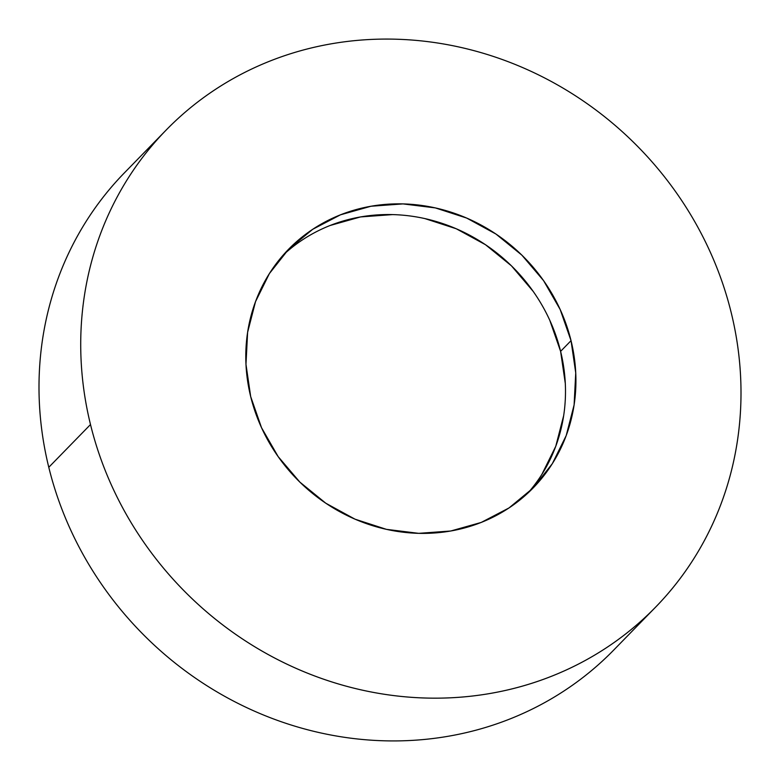 <?xml version="1.0" encoding="UTF-8"?>
<svg xmlns="http://www.w3.org/2000/svg" width="780" height="780" viewBox="0 0 780 780"><rect width="100%" height="100%" fill="white"/><g stroke="black" fill="none" stroke-linecap="round" stroke-linejoin="round"><path stroke-width="1.17" d="M166.257 129.958L124.537 172.721A341.747 317.499 44.3 0 0 48.779 467.298L90.499 424.544A341.747 317.499 -135.7 0 1 166.257 129.958A341.747 317.499 -135.7 0 1 491.312 55.77A341.747 317.499 -135.7 0 1 731.221 312.702C736.457 334.025 739.596 355.505 740.63 377.13C741.663 398.765 740.571 420.127 737.363 441.236C734.146 462.345 728.881 482.781 721.549 502.554C714.217 522.327 704.964 541.047 693.791 558.724C682.627 576.4 669.747 592.683 655.171 607.591C640.585 622.489 624.585 635.71 607.152 647.264C589.719 658.817 571.204 668.48 551.596 676.24C531.989 684.001 511.66 689.715 490.63 693.391C469.589 697.057 448.247 698.617 426.601 698.061C404.947 697.495 383.399 694.834 361.959 690.066C340.519 685.298 319.605 678.522 299.198 669.727C278.801 660.933 259.311 650.296 240.737 637.806C222.154 625.326 204.847 611.237 188.809 595.55C172.77 579.862 158.301 562.867 145.411 544.567C132.522 526.276 121.456 507.029 112.213 486.827C102.98 466.635 95.735 445.868 90.499 424.544L48.779 467.298A341.747 317.499 44.3 0 0 288.688 724.23A341.747 317.499 44.3 0 0 613.743 650.042L655.463 607.279A341.747 317.499 -135.7 0 1 330.408 681.466A341.747 317.499 -135.7 0 1 90.499 424.544C85.264 403.221 82.124 381.742 81.091 360.116C80.057 338.481 81.149 317.109 84.357 296.01C87.565 274.901 92.84 254.465 100.171 234.692C107.504 214.919 116.756 196.199 127.92 178.522C139.094 160.846 151.973 144.553 166.549 129.655C181.126 114.757 197.135 101.527 214.568 89.983C231.992 78.429 250.516 68.767 270.124 61.006C289.731 53.245 310.05 47.531 331.09 43.855C352.121 40.18 373.464 38.63 395.119 39.185C416.773 39.741 438.321 42.413 459.761 47.18C481.192 51.948 502.115 58.724 522.512 67.519C542.919 76.313 562.399 86.951 580.983 99.43C599.557 111.92 616.873 125.999 632.911 141.697C648.95 157.384 663.419 174.379 676.309 192.67C689.198 210.97 700.255 230.217 709.498 250.419C718.741 270.611 725.985 291.379 731.221 312.702A341.747 317.499 -135.7 0 1 655.463 607.279M527.807 493.165A170.869 158.749 44.3 0 0 560.606 351.351L571.038 340.665A170.869 158.749 -135.7 0 1 533.159 487.948A170.869 158.749 -135.7 0 1 370.636 525.047A170.869 158.749 -135.7 0 1 250.682 396.581A170.869 158.749 -135.7 0 1 288.561 249.288A170.869 158.749 -135.7 0 1 451.084 212.199A170.869 158.749 -135.7 0 1 571.038 340.665L560.606 351.351A170.869 158.749 44.3 0 0 444.415 224.153A170.869 158.749 44.3 0 0 283.481 254.768M571.038 340.665L560.176 309.514L543.582 280.644L521.888 255.157L495.924 234.029L466.684 218.069L435.308 207.899L402.987 203.902L370.978 206.242L340.49 214.812L312.712 229.3L288.707 249.142L269.392 273.575L255.518 301.655L247.611 332.309L245.973 364.367L250.682 396.581L261.534 427.723L278.138 456.592L299.832 482.089L325.796 503.217L355.027 519.178L386.412 529.347L418.723 533.344L450.743 531.005L481.231 522.434L509.008 507.946L533.013 488.104L552.328 463.671L566.202 435.591L574.109 404.927L575.737 372.879L571.038 340.665M124.829 172.409C110.253 187.317 97.373 203.599 86.21 221.276C75.036 238.953 65.783 257.673 58.451 277.446C51.119 297.219 45.854 317.655 42.637 338.764C39.429 359.873 38.337 381.235 39.37 402.87C40.404 424.495 43.543 445.975 48.779 467.298C54.015 488.621 61.259 509.389 70.502 529.581C79.745 549.783 90.802 569.029 103.691 587.33C116.581 605.621 131.05 622.615 147.089 638.303C163.127 654.001 180.443 668.08 199.017 680.569C217.601 693.05 237.081 703.687 257.488 712.481C277.885 721.276 298.808 728.052 320.239 732.82C341.679 737.587 363.226 740.259 384.881 740.815C406.536 741.37 427.879 739.82 448.909 736.144C469.95 732.469 490.269 726.755 509.876 718.994C529.483 711.233 548.008 701.571 565.432 690.017C582.865 678.473 598.874 665.242 613.45 650.344M549.754 320.209L560.606 351.351L565.315 383.565M563.677 415.623L555.769 446.277L541.895 474.357M330.057 225.508L360.545 216.928L392.564 214.597M424.876 218.585L456.261 228.764L485.491 244.715L511.456 265.844L533.149 291.34"/></g></svg>
